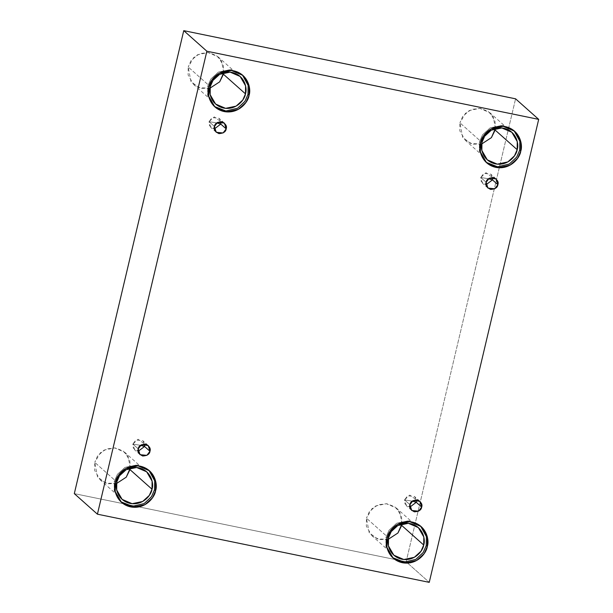 <?xml version="1.0" encoding="UTF-8"?>
<svg xmlns="http://www.w3.org/2000/svg" width="613" height="613" viewBox="0 0 613 613"><rect width="100%" height="100%" fill="white"/><g stroke="black" fill="none" stroke-linecap="round" stroke-linejoin="round"><path stroke-width="0.46" stroke-dasharray="3.06 2.3" d="M216.711 122.937L209.041 121.665L209.516 125.788L214.366 128.922L210.818 127.466L209.041 121.665L214.443 126.47L209.041 121.665L212.152 117.573L218.994 118.278L220.856 121.627L214.282 116.868L209.041 121.665L216.711 122.937M140.5 445.329L132.829 444.057L133.312 448.18L138.155 451.314L134.607 449.858L132.829 444.057L138.232 448.862L132.829 444.057L135.94 439.965L142.783 440.67L144.645 444.019L138.071 439.26L132.829 444.057L140.5 445.329M412.204 501.143L404.526 499.871L405.009 503.993L409.852 507.127L406.312 505.671L404.526 499.871L409.928 504.675L404.526 499.871L407.645 495.779L414.488 496.484L416.342 499.833L409.768 495.074L404.526 499.871L412.204 501.143M488.415 178.751L480.738 177.479L481.22 181.601L486.063 184.735L482.515 183.279L480.738 177.479L486.14 182.283L480.738 177.479L483.856 173.387L490.699 174.092L492.553 177.441L485.979 172.682L480.738 177.479L488.415 178.751M116.493 483.534L107.735 483.718L100.095 479.78L94.663 470.416L94.754 462.371L116.792 481.979L94.754 462.371L97.49 476.868L105.658 483.098L116.493 483.534M120.93 501.825L114.171 490.653L114.279 481.466L115.351 482.416L114.279 481.466L114.233 490.921L120.93 501.825M209.952 88.18L201.194 88.356L193.555 84.425L188.122 75.054L188.214 67.016L210.251 86.625L188.214 67.016L190.95 81.514L199.118 87.743L209.952 88.18M214.389 106.47L207.631 95.299L207.738 86.111L208.811 87.061L207.738 86.111L207.692 95.567L214.389 106.47M481.657 143.994L472.899 144.17L465.259 140.239L459.819 130.868L459.911 122.83L481.956 142.438L459.911 122.83L462.654 137.327L470.822 143.557L481.657 143.994M486.086 162.284L479.328 151.112L479.435 141.925L480.508 142.875L479.435 141.925L479.389 151.38L486.086 162.284M388.198 539.348L379.439 539.532L371.8 535.593L366.359 526.222L366.459 518.184L388.496 537.793L366.459 518.184L369.195 532.682L377.363 538.911L388.198 539.348M392.626 557.638L385.876 546.467L385.983 537.279L387.048 538.229L385.983 537.279L385.929 546.735L392.626 557.638M406.135 561.784L515.579 98.816L406.135 561.784L429.246 582.35L406.135 561.784L74.311 493.626L406.135 561.784M130.27 468.056L128.163 456.562L122.975 450.9L115.106 447.934L106.785 448.9L100.348 452.808L94.754 462.371L97.467 456.179L104.11 450.103L114.631 447.888L124.631 452.202L129.81 460.509L130.27 468.056M223.73 72.694L221.615 61.208L216.427 55.545L208.558 52.58L200.244 53.546L193.808 57.453L188.214 67.016L190.927 60.825L197.562 54.749L208.091 52.526L218.09 56.848L223.262 65.154L223.73 72.694M495.434 128.508L493.319 117.022L488.132 111.359L480.263 108.394L471.941 109.359L465.512 113.267L459.911 122.83L462.623 116.639L469.267 110.562L479.795 108.34L489.795 112.662L494.967 120.968L495.434 128.508M401.975 523.862L399.86 512.376L394.672 506.713L386.803 503.748L378.482 504.714L372.053 508.621L366.459 518.184L369.172 511.993L375.807 505.917L386.336 503.702L396.335 508.016L401.507 516.322L401.975 523.862M420.656 526.146L409.277 520.782L396.979 523.096L389.155 530.084L385.983 537.279L389.079 530.199L396.665 523.257L408.695 520.721L420.656 526.146M514.108 130.784L502.737 125.427L490.431 127.742L482.615 134.73L479.435 141.925L482.538 134.845L490.124 127.902L502.154 125.366L514.108 130.784M242.411 74.97L231.032 69.614L218.734 71.928L210.91 78.916L207.738 86.111L210.834 79.031L218.427 72.089L230.457 69.553L242.411 74.97M148.951 470.332L137.573 464.968L125.274 467.282L117.458 474.27L114.279 481.466L117.382 474.385L124.968 467.443L136.998 464.907L148.951 470.332M216.22 132.278L210.818 127.466M140.009 454.67L134.607 449.858M411.714 510.483L406.312 505.671M487.925 188.091L482.515 183.279M122.14 499.388L100.095 479.78M121.458 502.308L120.386 501.357M215.592 104.034L193.555 84.425M214.91 106.953L213.845 106.003M487.297 159.847L465.259 140.239M486.615 162.767L485.542 161.817M393.837 555.202L371.8 535.593M393.155 558.121L392.082 557.171M421.2 526.605L420.127 525.655M418.373 527.624L396.335 508.016M514.652 131.251L513.587 130.301M511.832 132.27L489.795 112.662M242.955 75.437L241.882 74.487M240.127 76.456L218.09 56.848M149.495 470.792L148.423 469.842M146.676 471.811L124.631 452.202M496.101 178.896L490.699 174.092M419.89 501.288L414.488 496.484M148.185 445.475L142.783 440.67M224.396 123.083L218.994 118.278"/><path stroke-width="0.92" d="M220.78 124.079L216.711 122.937L220.78 124.079L214.366 128.922L220.78 124.079L226.182 128.883L220.78 124.079L220.856 121.627L220.78 124.079M214.443 126.47L216.22 132.278L223.063 132.975L226.182 128.883C225.852 131.757 223.423 133.335 218.902 133.619C214.933 131.596 213.439 129.213 214.443 126.47C214.772 123.596 217.194 122.018 221.714 121.742C225.691 123.765 227.178 126.148 226.182 128.883L224.396 123.083L217.554 122.385L214.443 126.47M144.568 446.471L140.5 445.329L144.568 446.471L138.155 451.314L144.568 446.471L149.97 451.275L144.568 446.471L144.645 444.019L144.568 446.471M138.232 448.862L140.009 454.67L146.852 455.367L149.97 451.275C149.641 454.156 147.212 455.727 142.699 456.011C138.722 453.988 137.235 451.605 138.232 448.862C138.561 445.988 140.982 444.41 145.503 444.134C149.48 446.157 150.967 448.54 149.97 451.275L148.185 445.475L141.35 444.777L138.232 448.862M416.265 502.285L412.204 501.143L416.265 502.285L409.852 507.127L416.265 502.285L421.667 507.089L416.265 502.285L416.342 499.833L416.265 502.285M409.928 504.675L411.714 510.483L418.556 511.181L421.667 507.089C421.338 509.97 418.917 511.541 414.396 511.824C410.419 509.801 408.932 507.418 409.928 504.675C410.258 501.802 412.687 500.223 417.208 499.947C421.177 501.97 422.671 504.353 421.667 507.089L419.89 501.288L413.047 500.591L409.928 504.675M492.477 179.893L488.415 178.751L492.477 179.893L486.063 184.735L492.477 179.893L497.879 184.697L492.477 179.893L492.553 177.441L492.477 179.893M486.14 182.283L487.925 188.091L494.76 188.789L497.879 184.697C497.549 187.57 495.128 189.149 490.607 189.432C486.63 187.409 485.144 185.026 486.14 182.283C486.469 179.41 488.898 177.831 493.411 177.555C497.388 179.578 498.875 181.961 497.879 184.697L496.101 178.896L489.258 178.199L486.14 182.283M116.792 481.979L116.7 490.025L122.14 499.388L132.14 503.702L142.66 501.48L149.304 495.411L152.016 489.22L129.979 469.604L126.24 477.182L116.493 483.534L126.24 477.182L130.27 468.056L129.979 469.604L152.016 489.22C151.488 494.576 143.289 505.848 130.194 503.419C117.213 500.499 114.853 487.051 116.792 481.979C117.321 476.623 125.527 465.351 138.615 467.78C151.595 470.707 153.955 484.147 152.016 489.22L152.108 481.174L146.676 471.811L136.676 467.497L126.148 469.719L119.504 475.788L116.792 481.979M115.351 482.416L115.244 491.611L121.458 502.308L132.883 507.242L144.913 504.706L152.499 497.764L155.602 490.684L154.53 489.733L151.503 496.699L144.147 503.587L132.385 506.338L120.93 501.825L132.385 506.338L144.147 503.587L151.503 496.699L154.53 489.733L154.698 480.814L148.951 470.332L154.698 480.814L154.53 489.733L155.602 490.684C155.005 496.806 145.626 509.694 130.661 506.913C115.834 503.58 113.129 488.209 115.351 482.416C115.949 476.293 125.328 463.405 140.285 466.194C155.12 469.527 157.817 484.898 155.602 490.684L155.71 481.496L149.495 470.792L138.071 465.865L126.04 468.401L118.447 475.336L115.351 482.416M210.251 86.625L210.159 94.67L215.592 104.034L225.592 108.348L236.12 106.126L242.763 100.057L245.476 93.866L223.431 74.25L219.699 81.828L209.952 88.18L219.699 81.828L223.73 72.694L223.431 74.25L245.476 93.866C244.947 99.222 236.741 110.493 223.653 108.064C210.673 105.137 208.313 91.689 210.251 86.625C210.78 81.268 218.979 69.997 232.074 72.426C245.054 75.345 247.414 88.793 245.476 93.866L245.568 85.82L240.127 76.456L230.128 72.142L219.607 74.357L212.964 80.433L210.251 86.625M208.811 87.061L208.704 96.249L214.91 106.953L226.343 111.888L238.373 109.352L245.959 102.409L249.062 95.329L247.989 94.379L244.962 101.344L237.599 108.233L225.845 110.984L214.389 106.47L225.845 110.984L237.599 108.233L244.962 101.344L247.989 94.379L248.15 85.46L242.411 74.97L248.15 85.46L247.989 94.379L249.062 95.329C248.464 101.451 239.085 114.34 224.12 111.558C209.286 108.217 206.589 92.854 208.811 87.061C209.408 80.939 218.787 68.051 233.745 70.832C248.579 74.173 251.276 89.544 249.062 95.329L249.169 86.142L242.955 75.437L231.522 70.503L219.492 73.047L211.906 79.981L208.811 87.061M481.956 142.438L481.856 150.484L487.297 159.847L497.296 164.161L507.825 161.939L514.46 155.871L517.173 149.679L495.135 130.063L491.396 137.641L481.657 143.994L491.396 137.641L495.434 128.508L495.135 130.063L517.173 149.679C516.652 155.035 508.445 166.307 495.35 163.878C482.377 160.951 480.017 147.503 481.956 142.438C482.477 137.082 490.684 125.811 503.779 128.24C516.751 131.159 519.111 144.607 517.173 149.679L517.265 141.634L511.832 132.27L501.832 127.956L491.304 130.171L484.668 136.247L481.956 142.438M480.508 142.875L480.4 152.062L486.615 162.767L498.04 167.701L510.07 165.165L517.663 158.223L520.759 151.143L519.694 150.193L516.667 157.158L509.303 164.046L497.549 166.797L486.086 162.284L497.549 166.797L509.303 164.046L516.667 157.158L519.694 150.193L519.855 141.274L514.108 130.784L519.855 141.274L519.694 150.193L520.759 151.143C520.161 157.265 510.782 170.153 495.825 167.372C480.99 164.031 478.293 148.668 480.508 142.875C481.105 136.753 490.484 123.864 505.449 126.646C520.276 129.987 522.981 145.358 520.759 151.143L520.866 141.955L514.652 131.251L503.227 126.316L491.197 128.86L483.611 135.795L480.508 142.875M388.496 537.793L388.404 545.838L393.837 555.202L403.837 559.516L414.365 557.294L421.001 551.225L423.713 545.034L401.676 525.418L397.937 532.996L388.198 539.348L397.937 532.996L401.975 523.862L401.676 525.418L423.713 545.034C423.192 550.39 414.986 561.661 401.898 559.232C388.918 556.305 386.558 542.865 388.496 537.793C389.017 532.436 397.224 521.165 410.319 523.594C423.292 526.513 425.66 539.961 423.713 545.034L423.813 536.988L418.373 527.624L408.373 523.31L397.845 525.533L391.209 531.601L388.496 537.793M387.048 538.229L386.941 547.417L393.155 558.121L404.588 563.056L416.618 560.52L424.204 553.577L427.299 546.497L426.234 545.547L423.208 552.512L415.844 559.401L404.09 562.152L392.626 557.638L404.09 562.152L415.844 559.401L423.208 552.512L426.234 545.547L426.395 536.628L420.656 526.146L426.395 536.628L426.234 545.547L427.299 546.497C426.702 552.62 417.323 565.508 402.366 562.726C387.531 559.393 384.834 544.022 387.048 538.229C387.646 532.107 397.025 519.219 411.99 522C426.824 525.341 429.521 540.712 427.299 546.497L427.407 537.31L421.2 526.605L409.768 521.678L397.737 524.215L390.152 531.149L387.048 538.229M515.579 98.816L538.689 119.374L429.246 582.35L97.421 514.184L206.865 51.216L538.689 119.374L515.579 98.816L183.754 30.65L206.865 51.216L183.754 30.65L74.311 493.626L97.421 514.184L74.311 493.626L183.754 30.65L515.579 98.816M429.246 582.35L538.689 119.374L206.865 51.216L97.421 514.184L429.246 582.35"/></g></svg>

